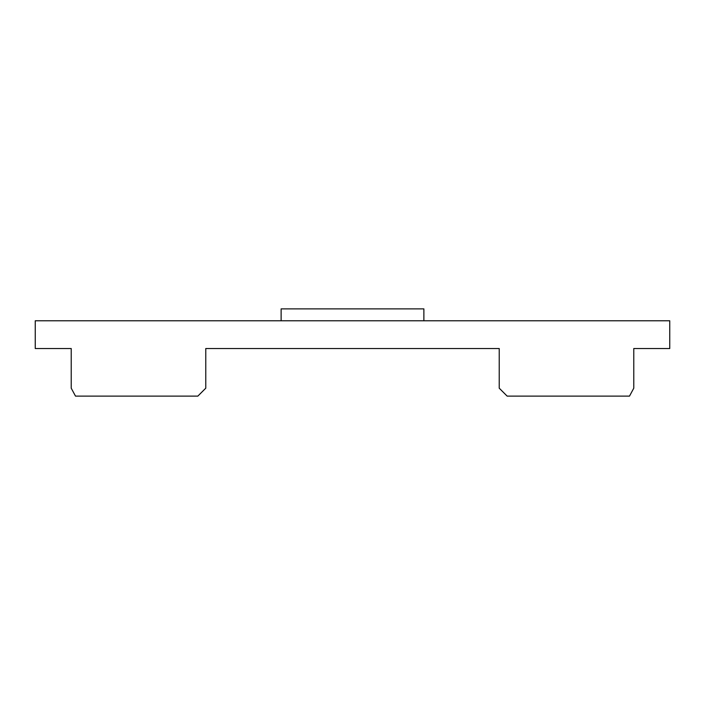 <?xml version="1.0" encoding="UTF-8"?>
<svg xmlns="http://www.w3.org/2000/svg" width="705" height="705" viewBox="0 0 705 705"><rect width="100%" height="100%" fill="white"/><g stroke="black" fill="none" stroke-linecap="round" stroke-linejoin="round"><path stroke-width="1.06" d="M423.881 320.775L423.881 308.878L281.119 308.878L281.119 320.775M197.841 396.122L205.772 388.191L197.841 396.122L75.505 396.122L71.223 388.191L71.223 348.534L35.25 348.534L35.25 320.775L669.75 320.775L669.75 348.534L633.777 348.534L633.777 388.191L629.495 396.122L633.777 388.191M75.505 396.122L71.223 388.191M205.772 388.191L205.772 348.534L499.228 348.534L499.228 388.191L507.159 396.122L629.495 396.122M499.228 388.191L507.159 396.122"/></g></svg>
